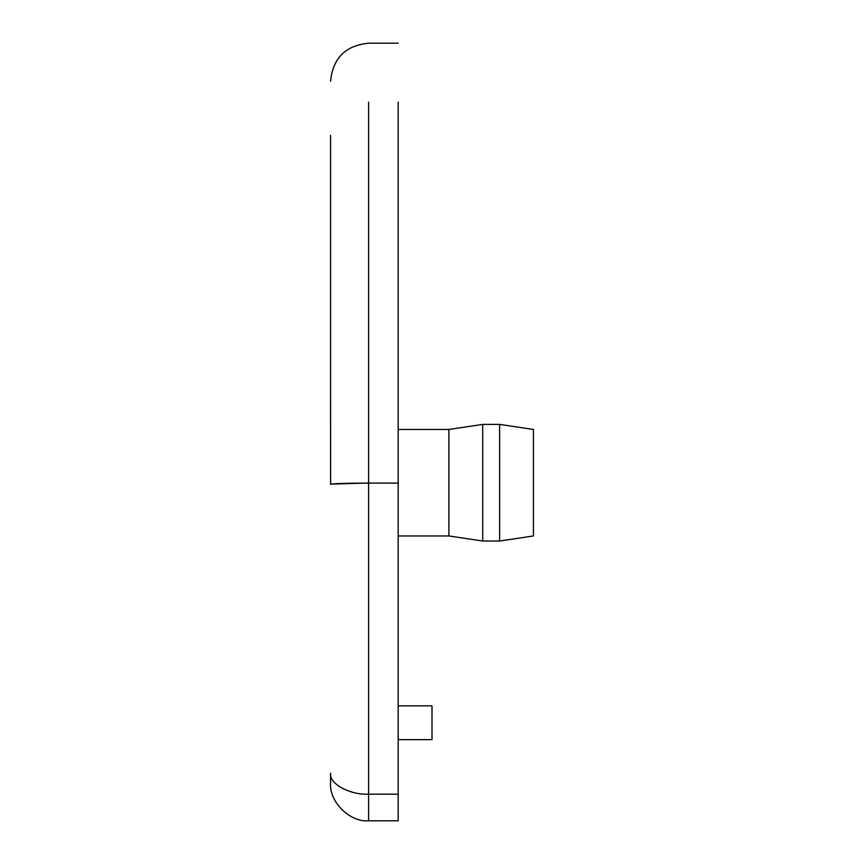 <?xml version="1.0" encoding="UTF-8"?>
<svg xmlns="http://www.w3.org/2000/svg" width="864" height="864" viewBox="0 0 864 864"><rect width="100%" height="100%" fill="white"/><g stroke="black" fill="none" stroke-linecap="round" stroke-linejoin="round"><path stroke-width="1.3" d="M398.196 739.66L432 739.66L432 705.856L398.196 705.856M499.619 424.397L499.619 541.037L533.423 535.961L533.423 429.462L499.619 424.397L482.717 424.397L448.902 429.462L448.902 535.961L398.196 535.961M482.717 424.397L482.717 541.037L448.902 535.961M499.619 541.037L482.717 541.037M330.61 484.24L330.577 135.281C330.577 63.947 330.577 63.947 330.577 135.281L330.577 484.294C332.824 483.57 345.503 483.181 368.604 483.106L368.604 102.146C368.604 24.343 368.604 24.343 368.604 102.146L368.604 483.106L398.196 483.106L398.196 102.146C398.196 24.343 398.196 24.343 398.196 102.146L398.196 794.189L368.604 794.189C349.79 795.118 328.871 783.616 330.577 773.258L330.577 782.762C328.871 801.587 349.79 822.496 368.604 820.8L398.196 820.8L398.196 794.189M330.977 484.121L364.381 483.116M368.604 820.8L368.604 483.106M448.902 429.462L398.196 429.462M398.196 43.2L368.604 43.2C345.535 45.479 332.856 58.158 330.577 81.238"/></g></svg>

